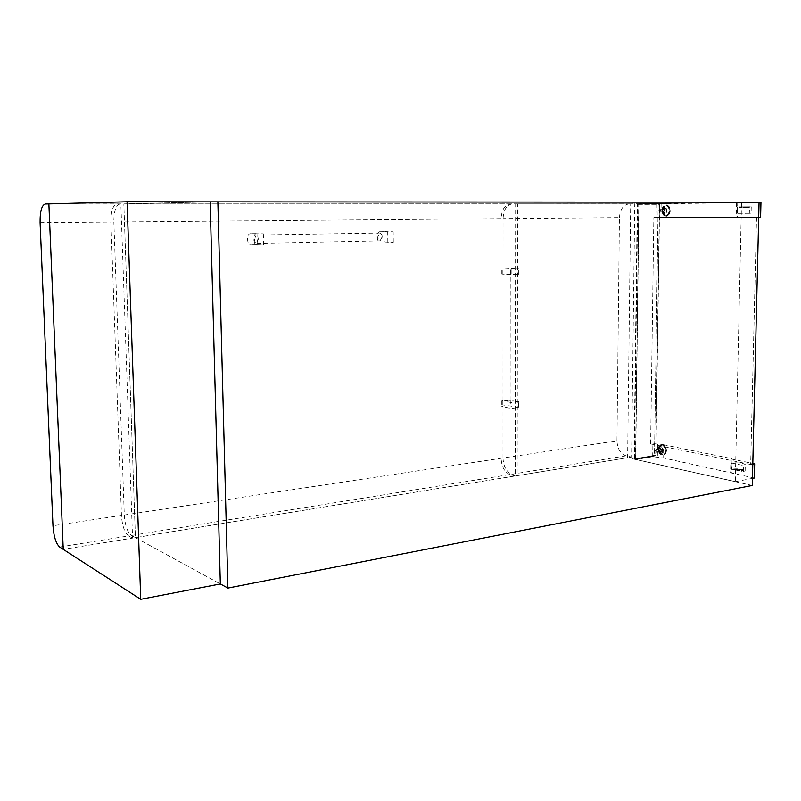 <?xml version="1.0" encoding="UTF-8"?>
<svg xmlns="http://www.w3.org/2000/svg" width="801" height="801" viewBox="0 0 801 801"><rect width="100%" height="100%" fill="white"/><g stroke="black" fill="none" stroke-linecap="round" stroke-linejoin="round"><path stroke-width="0.6" stroke-dasharray="4 3" d="M661.866 210.593L663.578 213.006L665.371 210.573L663.659 208.15L661.866 210.593M662.537 210.593L664.249 213.006L666.032 210.573L664.319 208.15L662.537 210.593M658.792 210.603L659.804 212.045L660.855 210.593L659.844 209.161L658.792 210.603M662.577 210.593L663.598 212.015L664.65 210.573L663.639 209.141L662.577 210.593M661.696 450.653L660.404 452.635L658.292 449.942L659.593 447.959L661.696 450.653M662.347 450.542L661.055 452.525L658.943 449.832L660.244 447.849L662.347 450.542M655.268 450.683L656.51 452.275L657.281 451.103L656.029 449.511L655.268 450.683M660.995 450.502L660.234 451.674L658.983 450.082L659.754 448.91L660.995 450.502M745.22 206.848L741.606 206.878L745.631 206.848L745.611 207.479L741.596 207.509L741.606 206.878M739.303 206.898L751.248 206.818L739.303 206.898L739.293 207.529L748.665 207.459L747.523 207.459L747.543 206.828M739.243 470.798L735.729 470.047L739.243 470.798L739.653 469.937L733.516 468.975L733.496 469.576C738.091 469.216 741.135 469.576 742.617 470.658L741.496 471.268L743.388 471.679L743.538 465.511L731.764 463.068C738.522 462.537 743.028 463.048 745.27 464.6L743.538 465.511M759.058 202.242L630.687 203.865L627.624 457.721L135.409 537.631L123.845 203.915L630.687 203.865M210.142 201.882L123.845 203.915L135.409 537.631L220.335 583.959L135.409 537.631L123.845 203.915L515.654 203.875L515.253 475.964L63.239 549.356L132.545 538.102L120.871 203.915L48.881 203.925L123.845 203.915L210.142 201.882M667.003 203.664L737.701 202.783L737.381 217.451L666.792 217.451L667.003 203.664L638.988 203.754L741.506 202.463L735.288 481.671L635.704 459.504L652.685 456.71L663.088 457.882L754.312 478.037M735.288 481.671L752.449 478.397M652.685 456.71L652.875 443.594L663.288 444.695L663.088 457.882M663.288 444.695L732.084 458.713L731.774 472.69M657.561 444.555L657.361 457.731M732.084 458.713L730.892 458.923L730.582 472.91M733.496 469.576L731.633 469.176L731.764 463.068M735.749 469.446L735.729 470.047M733.516 468.975C738.101 468.625 741.145 468.985 742.637 470.057L741.506 470.668L739.253 470.197M741.506 470.668L741.496 471.268M730.892 458.923L752.81 463.399M752.279 485.466L627.624 457.721M741.506 202.463L759.048 202.473M760.95 202.483L737.701 202.783M741.466 202.523L638.948 203.814L635.704 459.504M735.238 481.611L635.664 459.454M656.339 203.754L656.139 217.482L653.856 217.502L650.632 443.944L652.875 443.594M661.145 203.694L660.935 217.482L656.139 217.482M666.792 217.451L660.935 217.482M752.79 464.109L750.677 464.49L756.534 217.492L758.687 217.471M736.489 202.783L736.169 217.461L737.381 217.451M737.381 206.918L737.24 213.326L751.098 213.266L749.346 213.276L749.496 206.808M747.523 207.459L745.2 207.479M741.596 207.509L739.293 207.529M749.346 213.276L737.24 213.326M760.59 217.461L736.169 217.461M750.677 464.49L650.632 443.944M756.534 217.492L653.856 217.502M735.288 481.601L635.704 459.444M741.506 202.523L638.988 203.814M731.633 469.176C738.382 468.635 742.887 469.156 745.13 470.748L743.388 471.679M655.929 455.829L635.463 459.183L638.737 204.055L659.644 204.055L655.929 455.829L654.507 455.519L634.042 458.873L635.463 459.183M634.042 458.873L637.276 204.075L638.737 204.055M637.276 204.075L659.644 204.055M658.182 204.065L654.507 455.519M659.433 204.345L655.729 455.579L635.674 458.873L638.938 204.355L659.433 204.345L658.172 204.355L654.507 455.318L655.729 455.579M654.507 455.318L635.674 458.873M634.462 458.603L637.696 204.365L638.938 204.355M637.696 204.365L658.172 204.355M59.644 547.033L128.591 535.929C124.586 532.715 122.213 525.887 121.462 515.443L110.928 222.097C110.918 211.244 112.901 205.226 116.876 204.015L120.871 203.915M128.591 535.929L132.545 538.102M511.168 274.703L501.826 274.072L518.738 274.383L511.168 274.703L511.168 268.615L501.826 268.045L518.748 268.315L511.168 268.615M508.785 400.951L502.988 400.54L504.34 400.1L510.127 400.52L508.785 400.951M504.4 273.922L510.257 274.042L504.4 273.922M518.507 401.651L511.028 402.543L501.796 400.54C503.178 399.789 506.002 399.639 510.277 400.089L518.507 401.651L518.497 407.569L511.018 408.48L501.796 406.417C503.178 405.646 506.002 405.496 510.277 405.957L518.497 407.569M511.028 402.543L511.018 408.48M502.988 458.002L503.058 218.623L619.433 217.592L616.97 440.85L502.988 458.002C503.499 466.542 506.442 471.959 511.819 474.232L517.156 475.654L517.606 203.875L634.752 203.865L631.599 457.071L517.156 475.654M518.738 274.383L518.748 268.315M511.819 474.232L626.042 455.849L631.599 457.071M619.433 217.592C620.074 209.391 623.278 204.836 629.045 203.935L517.606 203.875M512.119 203.955C506.612 204.926 503.589 209.822 503.058 218.623M629.045 203.935L634.752 203.865M626.042 455.849C620.435 453.817 617.411 448.81 616.97 440.85M256.23 233.632L256.19 233.632C254.678 233.972 253.887 235.804 253.817 239.129C254.037 242.493 254.928 244.375 256.48 244.776L263.569 245.046L257.271 245.176L257.021 233.892L263.329 233.792L249.922 233.722C248.42 234.072 247.629 235.915 247.559 239.239C247.789 242.623 248.68 244.505 250.222 244.906L257.271 245.176M382.077 236.986L380.054 240.851C378.753 240.62 378.022 239.299 377.862 236.886L379.884 233.021C381.176 233.251 381.917 234.573 382.077 236.986M254.448 239.149C254.628 241.722 255.309 243.134 256.5 243.384L258.282 239.259C258.102 236.685 257.411 235.274 256.23 235.023L254.448 239.149M263.569 245.046L263.329 233.792M501.126 218.643L501.096 458.292L124.295 515.013L113.862 222.067L501.126 218.643C501.656 209.822 504.67 204.926 510.177 203.955L515.654 203.875M387.814 242.383L387.704 231.849L393.191 231.759L385.311 231.629C381.727 231.439 381.897 242.182 385.471 242.032L393.291 242.262L385.471 242.032M393.291 242.262L393.191 231.759M257.021 233.892L249.962 233.722M124.295 515.013C125.036 525.446 127.419 532.264 131.444 535.468L135.409 537.631M131.444 535.468L509.917 474.542L515.253 475.964M510.177 203.955L123.845 203.915M119.83 204.015C115.845 205.216 113.852 211.234 113.862 222.067M509.917 474.542C504.55 472.26 501.606 466.843 501.096 458.292M387.704 231.849L379.854 231.719C376.28 231.519 376.46 242.292 380.014 242.152M661.826 210.593C663.398 214.968 665.03 214.958 666.742 210.563C665.16 206.187 663.528 206.197 661.826 210.593C662.027 213.927 663.328 215.749 665.721 216.06C668.124 215.719 669.476 213.877 669.766 210.543C669.576 207.219 668.294 205.396 665.901 205.076C663.488 205.416 662.127 207.259 661.836 210.593M661.696 210.593L661.846 211.895C664.029 215.349 665.771 214.908 667.063 210.563C665.901 206.237 664.179 205.807 661.886 209.281L661.926 212.475C665.07 217.451 667.583 216.811 669.466 210.553C667.784 204.305 665.291 203.694 661.986 208.711L661.926 212.475L666.112 216.06C668.515 215.719 669.866 213.877 670.157 210.543C667.804 204.065 665.371 204.085 662.848 210.593C665.17 217.061 667.603 217.051 670.147 210.543C669.966 207.219 668.685 205.396 666.292 205.076C663.869 205.416 662.517 207.259 662.227 210.593C662.417 213.917 663.709 215.739 666.112 216.06C668.635 215.679 670.026 213.837 670.287 210.543C670.127 207.259 668.795 205.436 666.292 205.076L661.986 208.711L661.696 210.593M663.038 450.693C661.376 454.547 659.774 454.207 658.252 449.691C659.904 445.837 661.506 446.167 663.038 450.693M663.358 450.723C662.527 454.187 660.975 454.638 658.702 452.054L658.172 449.001C660.234 445.466 661.956 446.037 663.358 450.723M665.701 450.773C664.5 455.779 662.257 456.42 658.983 452.685L658.222 448.3C661.195 443.193 663.689 444.014 665.701 450.773M666.001 450.763C665.841 453.296 664.86 454.788 663.058 455.238C660.224 455.098 658.622 453.066 658.272 449.151C658.432 446.598 659.413 445.106 661.226 444.665C664.059 444.815 665.641 446.848 666.001 450.763M666.382 450.703C666.222 453.236 665.241 454.728 663.438 455.168C660.605 455.028 659.003 453.006 658.652 449.091C658.812 446.537 659.794 445.046 661.606 444.605C664.44 444.755 666.032 446.788 666.382 450.703M666.372 450.583C663.899 456.29 661.526 455.799 659.263 449.101C661.716 443.384 664.089 443.874 666.372 450.583M116.876 204.015L45.267 204.025M40.1 222.718L110.928 222.097M121.462 515.443L52.966 525.756M510.407 273.892L510.407 267.884M502.818 400.961L502.818 406.858M510.277 400.089L510.277 405.957M502.858 274.212L502.858 268.175M256.48 244.776L250.222 244.906M379.904 231.719L385.361 231.629M663.578 213.006L664.249 213.006M659.804 212.045L663.598 212.015M660.404 452.635L661.055 452.525M658.122 449.631L658.983 452.685L663.438 455.168C665.351 454.678 666.372 453.166 666.502 450.643C666.192 446.788 664.56 444.775 661.606 444.605L658.222 448.3L658.122 449.631M656.51 452.275L660.234 451.674M656.029 449.511L659.754 448.91M659.593 447.959L660.244 447.849M745.13 470.748L745.27 464.6M739.653 469.937L739.643 470.537M742.637 470.057L742.617 470.658M659.844 209.161L663.639 209.141M663.659 208.15L664.319 208.15M751.248 206.818L751.098 213.266M745.611 207.479L745.631 206.848M748.665 207.459L748.685 206.828M502.988 400.54L503.028 274.072M510.127 400.52L510.257 274.042M501.796 400.54L501.796 406.417M501.826 274.072L501.826 268.045M256.19 233.632L249.922 233.722M380.054 240.851L256.5 243.384M379.884 233.021L256.23 235.023M379.854 231.719L385.311 231.629"/><path stroke-width="1.2" d="M227.905 588.074L752.279 485.466L759.058 202.242L210.142 201.882L220.335 583.959L227.905 588.074L217.862 201.692M752.449 478.397L754.312 478.037L754.652 463.769L752.79 464.109M752.81 463.399L754.652 463.769M759.048 202.473L760.95 202.483L760.59 217.461L758.687 217.471M140.736 599.308L127.079 201.802L48.881 203.925L63.239 549.356L140.736 599.308L220.335 583.959M127.079 201.802L210.142 201.882M63.239 549.356L48.881 203.925L45.267 204.025C41.682 205.276 39.96 211.504 40.1 222.718L52.966 525.756C53.757 536.54 55.98 543.639 59.644 547.033L63.239 549.356"/></g></svg>
